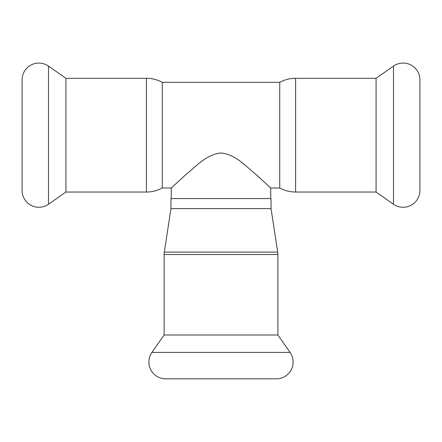 <?xml version="1.0" encoding="UTF-8"?>
<svg xmlns="http://www.w3.org/2000/svg" width="442" height="442" viewBox="0 0 442 442"><rect width="100%" height="100%" fill="white"/><g stroke="black" fill="none" stroke-linecap="round" stroke-linejoin="round"><path stroke-width="0.66" d="M48.509 204.232L48.509 66.101A16.779 16.779 0 0 0 22.1 79.847L22.1 190.485A16.779 16.779 0 0 0 48.509 204.232L65.924 192.038L146.412 192.038A33.111 33.111 0 0 0 162.264 187.999L171.275 187.999L171.275 198.568M171.275 187.999L185.839 174.601C195.336 167.037 206.657 154.103 221 153.02C235.343 154.103 246.664 167.037 256.161 174.601L270.725 187.999L270.725 198.568M279.736 135.169L279.736 82.334A33.111 33.111 0 0 1 295.587 78.295L295.587 192.038A33.111 33.111 0 0 1 279.736 187.999L279.736 135.169M48.509 66.101L65.924 78.295L146.412 78.295A33.111 33.111 0 0 1 162.264 82.334L162.264 187.999M376.076 192.038L376.076 78.295L393.49 66.101A16.779 16.779 0 0 1 419.9 79.847L419.9 190.485A16.779 16.779 0 0 1 393.49 204.232L376.076 192.038L295.587 192.038M376.076 78.295L295.587 78.295M290.068 352.412L151.932 352.412A16.779 16.779 0 0 0 165.678 378.822L276.316 378.822A16.779 16.779 0 0 0 290.068 352.412L277.874 334.997L164.126 334.997L164.126 254.509A15.851 15.851 0 0 1 164.308 252.111L170.966 208.613L170.966 198.568L271.034 198.568L271.034 208.613L170.966 208.613M277.874 334.997L277.874 254.509A15.851 15.851 0 0 0 277.692 252.111L271.034 208.613M151.932 352.412L164.126 334.997M65.924 192.038L65.924 78.295M393.49 66.101L393.49 204.232M277.874 254.509L164.126 254.509M277.692 252.111L164.308 252.111M146.412 192.038L146.412 78.295M162.264 82.334L279.736 82.334M270.725 187.999L279.736 187.999"/></g></svg>

